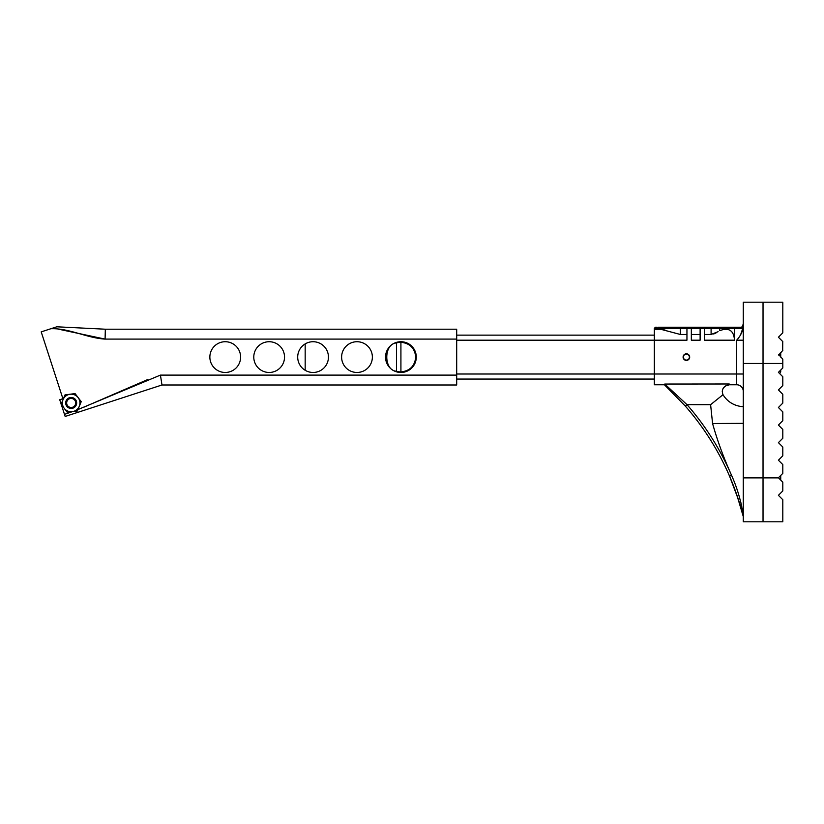 <?xml version="1.0" encoding="UTF-8"?>
<svg xmlns="http://www.w3.org/2000/svg" width="824" height="824" viewBox="0 0 824 824"><rect width="100%" height="100%" fill="white"/><g stroke="black" fill="none" stroke-linecap="round" stroke-linejoin="round"><path stroke-width="1.24" d="M356.998 372.469A15.368 15.368 0 0 1 341.62 357.101A15.368 15.368 0 0 1 356.998 341.723A15.368 15.368 0 0 1 372.366 357.101A15.368 15.368 0 0 1 356.998 372.469M313.079 372.469A15.368 15.368 0 0 1 297.701 357.101A15.368 15.368 0 0 1 313.079 341.723A15.368 15.368 0 0 1 328.446 357.101A15.368 15.368 0 0 1 313.079 372.469M269.16 372.469A15.368 15.368 0 0 1 253.782 357.101A15.368 15.368 0 0 1 269.16 341.723A15.368 15.368 0 0 1 284.527 357.101A15.368 15.368 0 0 1 269.16 372.469M225.23 372.469A15.368 15.368 0 0 1 209.863 357.101A15.368 15.368 0 0 1 225.23 341.723A15.368 15.368 0 0 1 240.608 357.101A15.368 15.368 0 0 1 225.23 372.469M400.917 372.469A15.368 15.368 0 0 1 385.539 357.101A15.368 15.368 0 0 1 400.917 341.723A15.368 15.368 0 0 1 416.285 357.101A15.368 15.368 0 0 1 400.917 372.469M58.02 329.075L105.091 339.097C86.922 338.056 69.195 328.117 50.944 328.714L56.815 326.798L105.328 329.209L456.692 329.209L456.692 384.993L161.988 384.993L65.168 416.45L161.988 384.993L160.423 375.105L456.692 375.105M147.826 379.503L82.822 407.633M161.123 379.503L161.988 384.993M56.815 326.798L41.2 331.876L62.912 398.713L59.74 399.743L61.161 404.131M61.264 404.45L64.488 414.359L72.327 411.66M77.93 409.559L160.423 375.105M65.168 416.45L64.488 414.359M62.912 398.713L41.2 331.876M456.692 339.097L105.091 339.097L105.328 329.209M456.692 379.061L654.338 379.061M456.692 335.141L654.338 335.141M305.168 343.917L305.168 370.285M658.85 327.231L735.317 327.231M655.43 327.231L654.338 328.333L655.43 327.231L657.109 327.231A1.102 1.102 0 0 0 655.976 328.333L655.976 329.435M689.688 357.101A3.296 3.296 0 0 1 686.392 360.397A3.296 3.296 0 0 1 683.106 357.101A3.296 3.296 0 0 1 686.392 353.805A3.296 3.296 0 0 1 687.432 360.222A3.296 3.296 0 0 1 683.271 358.141M743.269 322.843A6.592 6.592 0 0 1 741.59 327.231A6.592 6.592 0 0 0 743.269 322.843A6.592 6.592 0 0 1 741.59 327.231L741.209 327.231M732.134 327.231L733.195 327.231M703.789 327.231L701.821 327.231M743.269 340.188L736.687 340.188C739.839 336.769 741.991 332.814 743.135 328.333L734.493 328.333L735.08 327.231L743.166 327.231L740.642 334.688M658.221 327.231L658.942 327.231M665.411 327.231L667.389 327.231M661.919 327.231L662.867 327.231M659.849 327.231L661.754 327.231M667.481 327.231L668.449 327.231M670.169 327.231L670.983 327.231M671.158 327.231L671.787 327.231M673.692 327.231L690.234 327.231L691.336 328.333L691.336 340.188L700.122 340.188L700.122 328.333L701.214 327.231L700.122 328.333L691.336 328.333L690.234 327.231M713.708 333.998L716.015 332.937M718.116 331.681L711.102 334.472L704.51 334.472M663.279 329.641L665.298 330.167M725.707 329.435L725.707 328.333L734.493 328.333L734.493 340.188C734.04 333.699 731.691 330.115 727.427 329.435L723.616 329.435L719.712 330.63L719.712 328.333L711.102 328.333L711.102 334.472M686.948 334.472L680.356 334.472L661.353 329.435L654.338 329.435L654.338 384.767L664.432 384.767L664.762 384.046L729.23 383.984L729.384 384.767L736.687 384.767A6.592 6.592 0 0 1 743.269 391.359A6.592 6.592 0 0 0 736.687 384.767L736.687 340.188M700.122 334.472L691.336 334.472M778.515 477.879L763.034 477.879L763.034 302.202L763.034 363.466L743.269 363.466L743.269 302.202L743.269 521.798L763.034 521.798L763.034 477.879L763.034 521.798L782.8 521.798L782.8 499.725L778.412 495.337L782.8 490.95L782.8 482.164L778.412 477.766L782.8 473.378L782.8 464.592L778.412 460.204L782.8 455.806L782.8 447.02L778.412 442.632L782.8 438.244L782.8 429.459L778.412 425.06L782.8 420.673L782.8 411.887L778.412 407.499L782.8 403.101L782.8 394.325L778.412 389.927L782.8 385.539L782.8 376.753L778.412 372.355L782.8 367.968L782.8 363.466L763.034 363.466L763.034 302.202L763.034 477.879L743.269 477.879M711.442 327.231L711.102 328.333L704.51 328.333L704.51 340.188L734.493 340.188M691.336 328.333L686.948 328.333L686.948 340.188L456.692 340.188M686.948 328.333L688.04 327.231L686.948 328.333L654.338 328.333L654.338 329.435M723.936 387.393L725.717 385.9C722.669 387.713 721.711 390.545 722.864 394.408L723.009 394.696C730.857 407.478 744.226 406.51 743.269 406.726M731.444 475.057L731.537 475.283C723.606 457.691 717.282 440.428 712.575 423.505L710.607 404.677L687.01 404.666C705.54 425.905 720.382 449.451 731.537 475.283C737.531 488.683 741.446 502.341 743.269 516.246L743.155 515.381M664.432 384.767L685.362 406.129L687.01 404.666L664.762 384.046M731.527 475.293L729.559 476.159C718.466 450.512 703.737 427.172 685.362 406.129C703.748 427.192 718.476 450.532 729.559 476.159L737.016 495.492L743.269 516.535C739.931 503.207 735.358 489.755 729.559 476.159L738.304 499.344M723.256 388.32L722.73 389.361M722.391 390.524L722.267 391.761M722.411 393.079L722.844 394.356M710.607 404.677L723.009 394.696M729.23 383.984L725.717 385.889L729.384 384.767A6.592 6.561 90 0 0 726.387 385.498M743.269 423.361L712.575 423.505M741.806 506.863L740.694 501.785M718.858 327.231A1.102 0.865 -90 0 1 719.712 328.333L725.707 328.333L725.789 327.231M704.51 328.333L703.418 327.231L704.51 328.333L700.122 328.333M687.34 359.944A2.997 2.997 0 0 0 689.245 356.153A2.997 2.997 0 0 0 685.444 354.258A2.997 2.997 0 0 0 683.549 358.049A2.997 2.997 0 0 0 687.34 359.944M689.523 356.061A3.296 3.296 0 0 0 683.106 357.101M70.37 407.396A4.511 4.511 0 0 1 66.734 402.153A4.511 4.511 0 0 1 71.976 398.517A4.511 4.511 0 0 1 75.612 403.76A4.511 4.511 0 0 1 70.37 407.396M75.54 399.63A5.49 5.49 0 0 0 67.836 398.589A5.49 5.49 0 0 0 66.806 406.284A5.49 5.49 0 0 0 74.5 407.324A5.49 5.49 0 0 0 75.54 399.63M67.506 405.748A4.614 4.614 0 0 1 68.371 399.29A4.614 4.614 0 0 1 74.84 400.155A4.614 4.614 0 0 1 73.964 406.623A4.614 4.614 0 0 1 67.506 405.748M81.226 401.659L77.322 411.022L67.259 412.309L64.19 408.282A8.786 8.786 0 0 1 63.067 399.568L65.024 394.892L75.077 393.594L81.226 401.659M61.11 404.244L64.19 408.282A8.786 8.786 0 0 0 79.279 406.335A8.786 8.786 0 0 0 70.05 394.243A8.786 8.786 0 0 0 63.067 399.568L61.11 404.244M415.739 356.916A14.822 14.822 0 0 1 415.739 357.101C414.791 366.041 409.858 370.975 400.917 371.923A14.822 14.822 0 0 1 396.519 371.253C383.531 370.563 383.531 343.629 396.519 342.938A14.822 14.822 0 0 1 400.917 342.279C409.858 343.217 414.791 348.161 415.739 357.101A14.822 14.822 0 0 1 415.739 357.276M396.519 342.938L396.519 371.253M400.917 371.923L400.917 342.279M778.659 354.536L782.8 359.182L782.8 363.466M782.738 341.548L782.676 350.53M782.8 332.834L782.8 302.202L782.8 332.834L778.412 337.222L779.288 338.098M782.8 341.62L778.412 337.222M778.659 355.051L782.8 350.396M780.719 370.048L780.719 371.902A20.26 20.26 0 0 1 779.71 373.663M780.328 352.868A20.26 20.26 0 0 1 780.719 353.599L780.719 357.111M780.719 475.448L780.719 480.083M456.692 374.014L743.269 374.014M680.356 334.472L680.356 327.231M736.687 384.767A6.592 6.592 0 0 1 743.269 391.359M782.8 302.202L743.269 302.202M729.559 476.159L737.016 495.492L743.248 516.452M685.362 406.129L664.525 384.859M729.384 384.767L726.099 385.663"/></g></svg>
